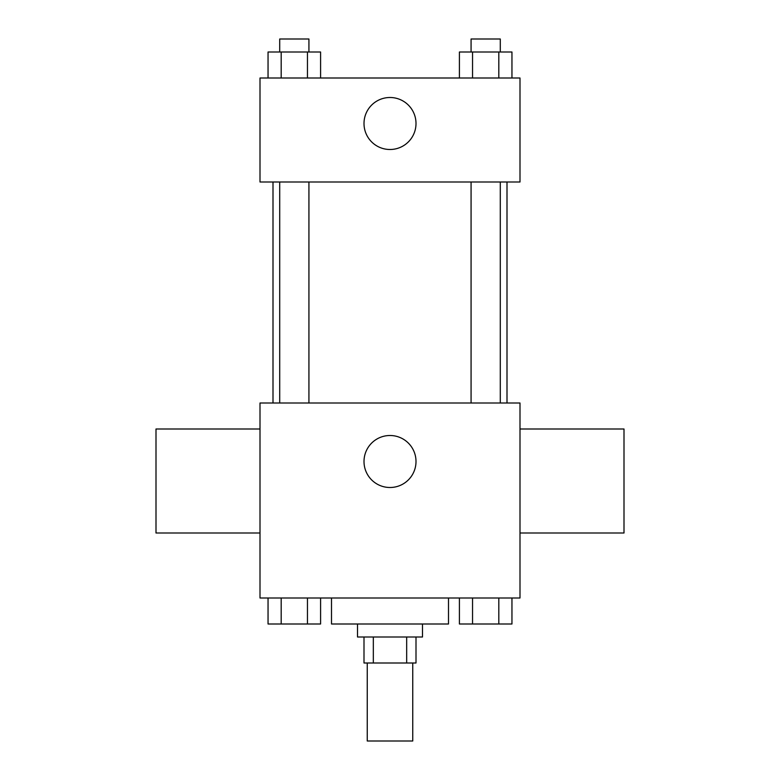 <?xml version="1.0" encoding="UTF-8"?>
<svg xmlns="http://www.w3.org/2000/svg" width="780" height="780" viewBox="0 0 780 780"><rect width="100%" height="100%" fill="white"/><g stroke="black" fill="none" stroke-linecap="round" stroke-linejoin="round"><path stroke-width="1.17" d="M367.253 663L367.253 741L412.747 741L412.747 663M406.673 636.997L406.673 663L363.997 663L363.997 636.997M406.673 663L416.003 663L416.003 636.997M422.497 624L422.497 636.997L357.503 636.997L357.503 624M373.327 636.997L373.327 663M331.5 597.997L331.5 624L448.5 624L448.5 597.997M519.997 597.997L260.003 597.997L260.003 402.997L519.997 402.997L519.997 597.997M416.003 461.497A26.003 26.003 0 0 1 377.003 484.019A26.003 26.003 0 0 1 377.003 438.984A26.003 26.003 0 0 1 416.003 461.497M519.997 533.003L624 533.003L624 429L519.997 429M260.003 429L156 429L156 533.003L260.003 533.003M507 182.003L507 402.997M471.071 402.997L471.071 182.003M308.929 182.003L308.929 402.997M519.997 182.003L260.003 182.003L260.003 78L519.997 78L519.997 182.003M416.003 123.503A26.003 26.003 0 0 1 377.003 146.016A26.003 26.003 0 0 1 377.003 100.981A26.003 26.003 0 0 1 416.003 123.503M511.953 78L511.953 51.997L459.41 51.997L459.41 78M498.81 51.997L498.81 78M472.543 51.997L472.543 78M471.071 51.997L471.071 39L500.292 39L500.292 51.997M320.59 78L320.59 51.997L268.047 51.997L268.047 78M307.456 51.997L307.456 78M281.19 51.997L281.19 78M279.708 51.997L279.708 39L308.929 39L308.929 51.997M511.953 597.997L511.953 624L459.41 624L459.41 597.997M498.81 597.997L498.81 624M472.543 597.997L472.543 624M500.292 624L471.071 624M320.59 597.997L320.59 624L268.047 624L268.047 597.997M307.456 597.997L307.456 624M281.19 597.997L281.19 624M308.929 624L279.708 624M273 182.003L273 402.997M500.292 402.997L500.292 182.003M279.708 182.003L279.708 402.997"/></g></svg>
